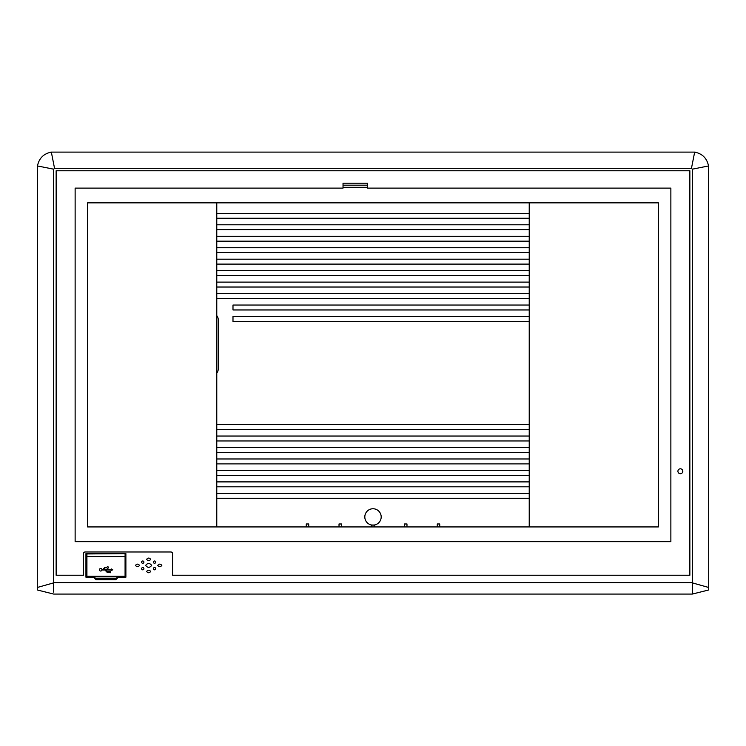 <?xml version="1.0" encoding="UTF-8"?>
<svg xmlns="http://www.w3.org/2000/svg" width="746" height="746" viewBox="0 0 746 746"><rect width="100%" height="100%" fill="white"/><g stroke="black" fill="none" stroke-linecap="round" stroke-linejoin="round"><path stroke-width="1.12" d="M692.325 592.538L692.325 594.068L708.7 589.974L708.532 165.957C706.966 158.283 702.35 153.657 694.666 152.1L51.334 152.1C43.65 153.657 39.034 158.283 37.468 165.957L37.3 589.974L53.675 594.068L692.325 594.068L692.325 169.174L691.458 168.307L54.542 168.307L53.675 169.174L37.468 165.957M53.675 592.175L53.675 169.174M689.863 575.241L689.863 170.759L56.137 170.759L56.137 575.241L83.477 575.241L83.477 553.625A1.641 1.641 0 0 1 85.119 551.984L170.927 551.984A1.641 1.641 0 0 1 172.559 553.625L172.559 575.241L689.863 575.241M151.68 565.412C149.666 562.876 147.643 562.876 145.629 565.412C147.643 567.948 149.666 567.948 151.68 565.412M150.701 559.351C149.34 557.672 147.969 557.672 146.608 559.351C147.969 561.039 149.34 561.039 150.701 559.351M150.692 571.473C149.331 569.785 147.969 569.785 146.598 571.473C147.969 573.161 149.331 573.161 150.692 571.473M161.835 565.412C160.474 563.724 159.103 563.724 157.742 565.412C159.103 567.1 160.474 567.1 161.835 565.412M139.567 565.412C138.196 563.724 136.835 563.724 135.474 565.412C136.835 567.1 138.196 567.1 139.567 565.412M143.903 562.139A1.147 1.147 0 0 0 142.756 560.992A1.147 1.147 0 0 0 141.609 562.139A1.147 1.147 0 0 0 142.756 563.286A1.147 1.147 0 0 0 143.903 562.139M155.7 562.139A1.147 1.147 0 0 0 154.553 560.992A1.147 1.147 0 0 0 153.406 562.139A1.147 1.147 0 0 0 154.553 563.286A1.147 1.147 0 0 0 155.7 562.139M155.7 568.685A1.147 1.147 0 0 0 154.553 567.538A1.147 1.147 0 0 0 153.406 568.685A1.147 1.147 0 0 0 154.553 569.832A1.147 1.147 0 0 0 155.7 568.685M143.903 568.685A1.147 1.147 0 0 0 142.756 567.538A1.147 1.147 0 0 0 141.609 568.685A1.147 1.147 0 0 0 142.756 569.832A1.147 1.147 0 0 0 143.903 568.685M682.823 471.258A2.452 2.452 0 0 0 680.371 468.796A2.452 2.452 0 0 0 677.918 471.258A2.452 2.452 0 0 0 680.371 473.71A2.452 2.452 0 0 0 682.823 471.258M343.029 183.208L343.029 188.123L75.132 188.123L75.132 541.671L670.868 541.671L670.868 188.123L367.591 188.123L367.591 183.208L343.029 183.208M682.665 470.372L682.665 472.134M95.954 579.661L96.29 578.84L93.632 576.872L118.194 576.872L115.742 579.334L96.085 579.334L93.632 576.872L86.266 576.872L86.266 553.952L125.888 553.625L125.888 577.208L118.334 577.208L115.872 579.661L95.954 579.661L93.492 577.208L85.939 577.208L85.939 553.625L125.888 553.625M86.266 554.278L86.592 556.572L86.918 553.952L86.918 576.546L125.076 576.546M125.403 576.22L125.076 553.952L125.403 556.572L125.561 554.278M125.561 553.952L125.888 577.208M125.561 576.872L118.334 577.208M115.872 579.661L115.537 578.84L118.194 576.872M343.029 185.176L367.591 185.176M343.029 187.302L367.591 187.302M658.429 202.856L87.571 202.856L87.571 526.928L658.429 526.928L658.429 202.856M708.7 587.475L692.325 582.868L692.325 586.393M692.325 588.762L692.325 590.851M53.675 587.261L53.675 590.011M692.325 585.078L692.325 585.871M125.403 557.961L125.403 555.183L125.561 557.682M112.739 569.758L111.406 568.993L111.406 569.496L103.526 569.496L105.158 567.771L106.958 567.771A0.765 0.765 0 0 0 108.133 568.126A0.765 0.765 0 0 0 108.133 566.895A0.765 0.765 0 0 0 106.958 567.249L104.934 567.249L102.808 569.496L101.913 569.496A1.259 1.259 0 0 0 99.964 568.732A1.259 1.259 0 0 0 99.983 570.821A1.259 1.259 0 0 0 101.913 570.019L104.934 570.019L107.07 572.266L110.305 572.769L110.305 571.25L107.293 571.744L105.652 570.019L111.406 570.019L111.406 570.531L112.739 569.758M86.918 576.546L86.592 556.572L125.076 556.572L125.076 576.22L86.592 576.22M86.266 557.635L86.592 556.572M86.266 570.392A0.494 0.494 0 0 1 86.359 570.345L86.359 572.434A0.494 0.494 0 0 1 86.266 572.387M216.778 526.928L216.778 202.856M529.222 202.856L529.222 526.928M341.481 526.928L341.481 523.981L339.02 523.981L339.02 526.928M308.723 526.928L308.723 523.981L306.27 523.981L306.27 526.928M437.277 526.928L437.277 523.981L439.73 523.981L439.73 526.928M404.519 526.928L404.519 523.981L406.98 523.981L406.98 526.928M216.778 213.337L529.222 213.337M529.222 218.252L216.778 218.252M216.778 224.798L529.222 224.798M529.222 229.712L216.778 229.712M216.778 236.268L529.222 236.268M529.222 241.172L216.778 241.172M216.778 247.728L529.222 247.728M529.222 252.642L216.778 252.642M216.778 259.188L529.222 259.188M529.222 264.103L216.778 264.103M216.778 270.649L529.222 270.649M529.222 275.563L216.778 275.563M216.778 282.119L529.222 282.119M529.222 287.024L216.778 287.024M216.778 293.579L529.222 293.579M529.222 298.493L216.778 298.493M529.222 309.954L232.985 309.954L232.985 305.039L529.222 305.039M529.222 321.414L232.985 321.414L232.985 316.5L529.222 316.5M216.778 424.586L529.222 424.586M529.222 429.5L216.778 429.5M216.778 436.046L529.222 436.046M529.222 440.961L216.778 440.961M216.778 447.507L529.222 447.507M529.222 452.421L216.778 452.421M216.778 458.976L529.222 458.976M529.222 463.881L216.778 463.881M216.778 470.437L529.222 470.437M529.222 475.351L216.778 475.351M216.778 481.897L529.222 481.897M529.222 486.812L216.778 486.812M216.778 493.358L529.222 493.358M529.222 498.272L216.778 498.272M216.778 315.642A6.546 6.546 0 0 1 218.252 319.782L218.252 368.906A6.546 6.546 0 0 1 216.778 373.047M371.769 526.928L371.769 525.035L374.231 525.035L374.231 526.928M364.813 516.941A8.187 8.187 0 0 0 373 525.128A8.187 8.187 0 0 0 381.187 516.941A8.187 8.187 0 0 0 373 508.753A8.187 8.187 0 0 0 364.813 516.941M54.542 168.307L51.334 152.1M694.666 152.1L691.458 168.307M708.532 165.957L692.325 169.174M692.325 582.607L53.675 582.607M115.537 578.84L96.29 578.84M53.675 582.868L37.3 587.475"/></g></svg>
